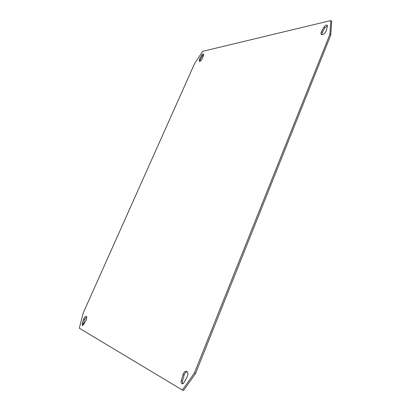 <?xml version="1.0" encoding="UTF-8"?>
<svg xmlns="http://www.w3.org/2000/svg" width="411" height="411" viewBox="0 0 411 411"><rect width="100%" height="100%" fill="white"/><g stroke="black" fill="none" stroke-linecap="round" stroke-linejoin="round"><path stroke-width="0.62" d="M182.371 390.039L183.547 390.45L195.523 373.558L330.747 35.176L331.703 21.331L330.84 20.55L202.669 51.334L194.634 63.505L83.217 312.997L79.297 328.209L182.371 390.039L194.357 373.121L329.874 34.406L330.84 20.55M86.613 316.794L84.666 319.398L82.95 325.342M187.154 371.647C185.818 371.909 184.816 373.054 184.154 375.084L182.448 381.151L182.659 383.766M203.671 54.504L202.325 55.932L200.342 59.513L199.823 61.321M327.433 25.759L324.839 27.83L322.316 32.454L321.844 34.647M330.747 35.176L329.874 34.406M195.523 373.558L194.357 373.121M83.762 324.356L85.997 320.308C86.921 318.33 86.998 317.02 86.223 316.388C85.303 316.29 84.466 317.169 83.705 319.023L82.169 323.436L82.328 325.486L83.762 324.356M181.287 380.73C180.932 382.297 181.174 383.304 182.011 383.751C182.772 383.941 183.476 383.484 184.133 382.374L187.072 376.944C188.248 374.2 188.099 372.32 186.62 371.297C185.084 371.056 183.876 372.171 182.998 374.657L181.287 380.73L182.448 381.151M203.579 54.894L203.512 53.898C202.942 53.718 202.284 54.211 201.549 55.367L199.566 58.948L199.284 61.249C200.419 61.398 201.477 60.417 202.459 58.305L203.579 54.894M323.976 27.064L321.448 31.693C320.806 32.942 320.755 33.846 321.289 34.406C323.252 34.873 324.926 33.61 326.303 30.609L327.377 26.278L327.187 25.163C326.18 24.758 325.106 25.395 323.976 27.064L324.839 27.83M83.705 319.023L84.666 319.398M82.169 323.436L83.135 323.806M182.998 374.657L184.154 375.084M201.549 55.367L202.325 55.932M199.566 58.948L200.342 59.513M321.448 31.693L322.316 32.454"/></g></svg>

